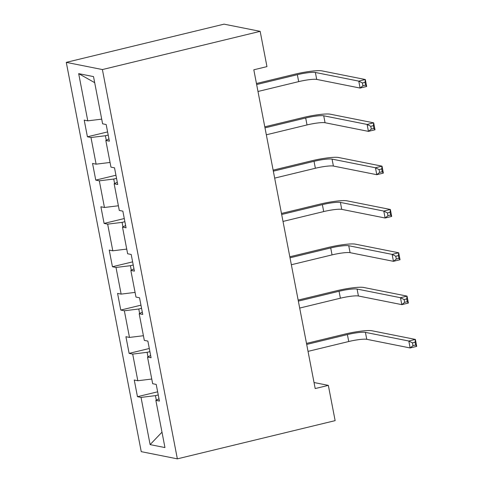 <?xml version="1.0" encoding="UTF-8"?>
<svg xmlns="http://www.w3.org/2000/svg" width="483" height="483" viewBox="0 0 483 483"><rect width="100%" height="100%" fill="white"/><g stroke="black" fill="none" stroke-linecap="round" stroke-linejoin="round"><path stroke-width="0.72" d="M66.28 62.361L141.241 451.653L177.358 458.85L102.396 69.558L66.28 62.361L224.052 24.15L260.168 31.347L102.396 69.558M158.992 398.795L155.864 400.365L159.426 401.071L156.22 384.414L152.658 383.701L147.526 357.046L151.088 357.758L147.876 341.095L144.314 340.388L139.182 313.733L142.745 314.439L139.539 297.782L135.977 297.069L130.839 270.414L134.407 271.126L131.195 254.463L127.633 253.756L122.501 227.101L126.063 227.807L122.857 211.149L119.289 210.437L114.157 183.781L117.719 184.494L114.513 167.83L110.951 167.124L105.819 140.462L109.381 141.175L106.169 124.517L102.607 123.805L93.521 76.604L78.681 73.645L94.686 82.665M155.864 400.365L164.957 447.566L150.116 444.608L141.03 397.406L137.468 396.694L157.645 391.81M78.681 73.645L87.773 120.847L84.211 120.14L87.417 136.798L90.979 137.51L96.111 164.166L92.549 163.453L95.761 180.117L99.323 180.823L104.455 207.479L100.893 206.772L104.099 223.43L107.661 224.142L112.799 250.798L109.23 250.085L112.442 266.749L116.005 267.455L121.136 294.111L117.574 293.404L120.78 310.062L124.348 310.774L129.48 337.43L125.918 336.717L129.124 353.381L132.686 354.087L137.818 380.743L134.256 380.036L137.468 396.694M260.168 31.347L266.96 66.612L253.81 69.8L315.194 388.561L328.343 385.374L314.035 382.524M149.911 351.642L147.11 352.318L147.979 356.816M150.648 355.476L147.526 357.046M137.818 380.743L151.759 379.034M132.686 354.087L147.11 352.318M141.567 308.323L138.766 309.005L139.635 313.503M142.304 312.157L139.182 313.733M129.48 337.43L143.415 335.721M124.348 310.774L138.766 309.005M133.23 265.01L130.428 265.686L131.291 270.184M133.966 268.844L130.839 270.414M121.136 294.111L135.077 292.402M116.005 267.455L130.428 265.686M124.886 221.691L122.084 222.373L122.954 226.871M125.622 225.525L122.501 227.101M112.799 250.798L126.733 249.089M107.661 224.142L122.084 222.373M116.542 178.378L113.747 179.054L114.61 183.552M117.284 182.212L114.157 183.781M104.455 207.479L118.395 205.77M99.323 180.823L113.747 179.054M108.204 135.059L105.403 135.741L106.272 140.239M108.941 138.893L105.819 140.462M96.111 164.166L110.052 162.457M90.979 137.51L105.403 135.741M87.773 120.847L101.708 119.138M328.343 385.374L335.136 420.639L177.358 458.85M158.249 394.955L155.454 395.637L156.317 400.135M150.116 444.608L161.992 432.164M141.03 397.406L155.454 395.637M87.417 136.798L107.594 131.913M95.761 180.117L115.938 175.226M104.099 223.43L124.276 218.545M112.442 266.749L132.62 261.858M120.78 310.062L140.964 305.178M129.124 353.381L149.301 348.491M257.988 91.48L298.681 81.627A14.279 1.986 169.1 0 1 316.709 79.411L360.101 88.063L358.76 81.12L365.335 79.526L321.95 70.88A21.415 2.976 -10.9 0 0 294.908 74.195L256.455 83.511M256.648 84.537L297.347 74.684A14.279 1.986 169.1 0 1 315.375 72.468L358.76 81.12L362.407 82.979L362.938 85.757L365.571 85.117L365.033 82.339L362.407 82.979M365.033 82.339L365.335 79.526L366.675 86.469L360.101 88.063L362.938 85.757M366.675 86.469L365.571 85.117M266.326 134.799L307.025 124.94A14.279 1.986 169.1 0 1 325.053 122.73L368.438 131.376L367.104 124.433L373.679 122.845L330.287 114.193A21.415 2.976 -10.9 0 0 303.246 117.514L264.793 126.824M264.992 127.856L305.691 117.997A14.279 1.986 169.1 0 1 323.719 115.787L367.104 124.433L370.745 126.292L371.282 129.07L373.908 128.436L373.377 125.658L370.745 126.292M373.377 125.658L373.679 122.845L375.013 129.788L368.438 131.376L371.282 129.07M375.013 129.788L373.908 128.436M274.67 178.112L315.369 168.259A14.279 1.986 169.1 0 1 333.397 166.043L376.782 174.695L375.448 167.752L382.023 166.158L338.631 157.512A21.415 2.976 -10.9 0 0 311.589 160.827L273.137 170.143M273.336 171.169L314.028 161.316A14.279 1.986 169.1 0 1 332.056 159.106L375.448 167.752L379.089 169.611L379.62 172.389L382.252 171.749L381.715 168.972L379.089 169.611M381.715 168.972L382.023 166.158L383.357 173.101L376.782 174.695L379.62 172.389M383.357 173.101L382.252 171.749M283.014 221.431L323.707 211.572A14.279 1.986 169.1 0 1 341.735 209.362L385.126 218.008L383.786 211.071L390.361 209.477L346.975 200.825A21.415 2.976 -10.9 0 0 319.933 204.146L281.474 213.456M281.674 214.488L322.372 204.629A14.279 1.986 169.1 0 1 340.4 202.419L383.786 211.071L387.432 212.925L387.964 215.702L390.596 215.068L390.059 212.291L387.432 212.925M390.059 212.291L390.361 209.477L391.701 216.42L385.126 218.008L387.964 215.702M391.701 216.42L390.596 215.068M291.352 264.744L332.05 254.891A14.279 1.986 169.1 0 1 350.078 252.675L393.464 261.327L392.13 254.384L398.704 252.79L355.313 244.144A21.415 2.976 -10.9 0 0 328.271 247.459L289.818 256.775M290.017 257.801L330.71 247.948A14.279 1.986 169.1 0 1 348.738 245.738L392.13 254.384L395.77 256.244L396.308 259.021L398.934 258.381L398.403 255.604L395.77 256.244M398.403 255.604L398.704 252.79L400.039 259.733L393.464 261.327L396.308 259.021M400.039 259.733L398.934 258.381M299.695 308.063L340.388 298.204A14.279 1.986 169.1 0 1 358.416 295.994L401.808 304.64L400.467 297.703L407.042 296.109L363.657 287.457A21.415 2.976 -10.9 0 0 336.615 290.778L298.156 300.088M298.355 301.12L339.054 291.261A14.279 1.986 169.1 0 1 357.082 289.051L400.467 297.703L404.114 299.557L404.645 302.334L407.278 301.7L406.74 298.923L404.114 299.557M406.74 298.923L407.042 296.109L408.383 303.052L401.808 304.64L404.645 302.334M408.383 303.052L407.278 301.7M308.033 351.376L348.732 341.523A14.279 1.986 169.1 0 1 366.76 339.308L410.145 347.959L408.811 341.016L415.386 339.422L371.995 330.777A21.415 2.976 -10.9 0 0 344.953 334.091L306.5 343.407M306.699 344.433L347.398 334.58A14.279 1.986 169.1 0 1 365.426 332.37L408.811 341.016L412.452 342.876L412.989 345.653L415.615 345.013L415.084 342.236L412.452 342.876M415.084 342.236L415.386 339.422L416.72 346.365L410.145 347.959L412.989 345.653M416.72 346.365L415.615 345.013M297.347 74.684L298.681 81.627M315.375 72.468L316.709 79.411M305.691 117.997L307.025 124.94M323.719 115.787L325.053 122.73M314.028 161.316L315.369 168.259M332.056 159.106L333.397 166.043M322.372 204.629L323.707 211.572M340.4 202.419L341.735 209.362M330.71 247.948L332.05 254.891M348.738 245.738L350.078 252.675M339.054 291.261L340.388 298.204M357.082 289.051L358.416 295.994M347.398 334.58L348.732 341.523M365.426 332.37L366.76 339.308"/></g></svg>
